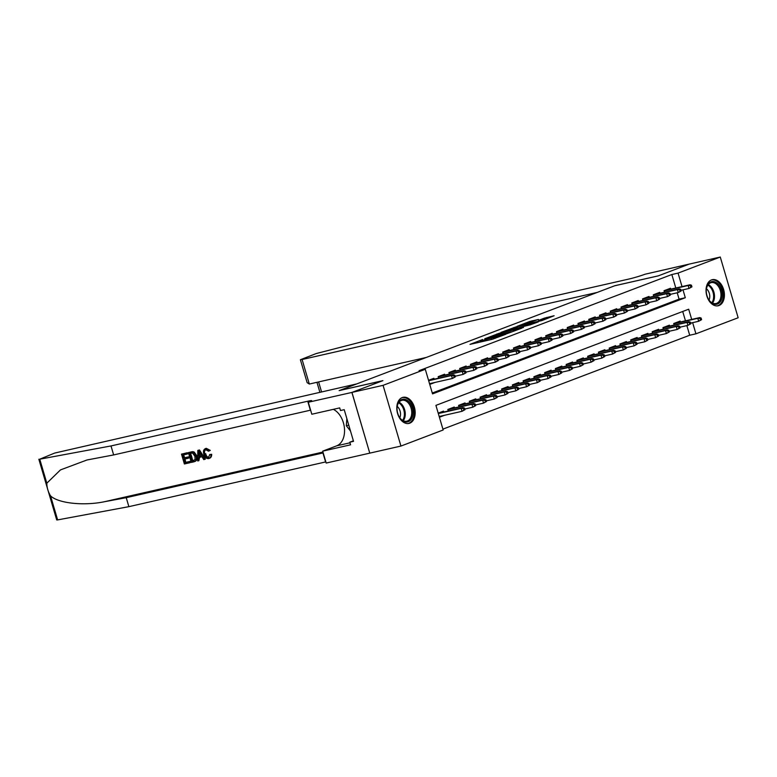 <?xml version="1.0" encoding="UTF-8"?>
<svg xmlns="http://www.w3.org/2000/svg" width="777" height="777" viewBox="0 0 777 777"><rect width="100%" height="100%" fill="white"/><g stroke="black" fill="none" stroke-linecap="round" stroke-linejoin="round"><path stroke-width="1.17" d="M482.634 339.52L469.988 344.386L491.987 339.384L505.759 334.304L483.673 340.141L480.05 340.792L482.634 339.52M718.997 305.516A13.374 8.926 -102.8 0 1 718.201 305.759A13.374 8.926 -102.8 0 1 706.672 295.309A13.374 8.926 -102.8 0 1 711.47 279.924A13.374 8.926 -102.8 0 1 712.266 279.681A13.374 8.926 -102.8 0 1 723.785 290.132A13.374 8.926 -102.8 0 1 718.997 305.516M409.761 423.174A13.374 8.926 -102.8 0 1 408.955 423.416A13.374 8.926 -102.8 0 1 397.435 412.966A13.374 8.926 -102.8 0 1 402.224 397.571A13.374 8.926 -102.8 0 1 403.03 397.329A13.374 8.926 -102.8 0 1 414.549 407.789A13.374 8.926 -102.8 0 1 409.761 423.174M538.461 319.464L529.846 321.425L516.996 326.359L541.831 320.61L554.127 315.744L544.395 318.123L538.665 320.347L544.415 319.24L537.276 321.581L521.299 325.068L538.461 319.464M351.894 392.434L382.711 380.711L339.131 390.617L356.769 383.906L54.73 453.049L39.753 459.188L111.004 445.94L307.721 401.233A12.005 0.835 163.6 0 1 311.713 400.709A12.005 0.835 163.6 0 1 308.906 402.117L351.894 392.434L369.765 453.146L351.952 392.414L382.876 380.643L339.296 390.549L614.656 285.79L658.226 275.884L689.15 264.122L720.279 257.041L738.15 317.754L695.93 333.819L692.647 322.649M351.952 392.414L383.071 385.334L425.291 369.279L432.536 393.89L685.304 297.717L682.983 289.831M675.805 288.014L671.833 274.524L419.065 370.687L425.291 369.279M671.833 274.524L678.059 273.106L720.279 257.041M499.29 333.236L484.722 338.782L506.721 333.78L521.843 328.166L499.29 333.236L499.601 334.304M500.971 332.41L515.705 326.991L538.267 321.921L530.264 324.825L519.065 327.535L515.132 329.079L523.504 327.457L501.019 332.566M434.129 379.186L433.867 378.292L428.545 380.312M444.881 375.097L444.619 374.193L438.17 376.651L438.616 378.166M455.643 371.008L455.371 370.105L448.921 372.562L449.368 374.077M466.394 366.909L466.132 366.016L459.673 368.473L460.12 369.988M477.156 362.82L476.884 361.917L470.435 364.374L470.881 365.889M487.907 358.731L487.645 357.828L481.186 360.285L481.633 361.8M498.669 354.633L498.397 353.739L491.948 356.187L492.395 357.711M509.421 350.544L509.158 349.64L502.7 352.098L503.146 353.613M520.172 346.445L519.91 345.551L513.461 348.009L513.908 349.524M530.934 342.356L530.672 341.462L524.213 343.91L524.66 345.435M541.686 338.267L541.423 337.364L534.974 339.821L535.421 341.336M552.447 334.168L552.185 333.275L545.726 335.732L546.173 337.247M563.199 330.079L562.937 329.186L556.487 331.633L556.934 333.158M573.96 325.99L573.688 325.087L567.239 327.544L567.686 329.06M584.712 321.892L584.45 320.998L577.991 323.455L578.438 324.971M595.473 317.803L595.201 316.909L588.752 319.357L589.199 320.872M606.225 313.714L605.963 312.81L599.504 315.268L599.951 316.783M616.987 309.615L616.715 308.722L610.266 311.179L610.712 312.694M627.738 305.526L627.476 304.633L621.017 307.08L621.464 308.595M638.49 301.437L638.228 300.534L631.779 302.991L632.225 304.506M649.251 297.338L648.989 296.445L642.53 298.902L642.977 300.417M660.003 293.25L659.741 292.346L653.292 294.804L653.739 296.319M432.284 393.036L679.079 299.135L677.214 292.783M429.749 384.421L434.877 382.469M664.49 292.23L664.044 290.715L670.502 288.257L670.765 289.161M442.909 429.137L689.704 335.237L686.868 325.602M685.469 320.833L682.711 311.48M439.413 417.239L444.531 415.287M443.784 412.004L443.521 411.111L438.199 413.131M448.271 410.984L447.824 409.469L454.283 407.022L454.545 407.915M459.022 406.895L458.585 405.38L465.034 402.923L465.297 403.826M469.784 402.807L469.337 401.291L475.786 398.834L476.058 399.728M480.536 398.708L480.089 397.193L486.548 394.735L486.81 395.639M491.297 394.619L490.85 393.104L497.299 390.646L497.571 391.55M502.049 390.53L501.602 389.015L508.061 386.558L508.323 387.451M512.81 386.431L512.364 384.916L518.813 382.459L519.085 383.362M523.562 382.342L523.115 380.827L529.574 378.37L529.836 379.273M534.323 378.253L533.877 376.738L540.326 374.281L540.588 375.174M545.075 374.155L544.628 372.639L551.087 370.182L551.349 371.085M555.837 370.066L555.39 368.551L561.839 366.093L562.101 366.997M566.588 365.977L566.142 364.462L572.6 362.004L572.863 362.898M577.34 361.878L576.903 360.363L583.352 357.906L583.614 358.809M588.102 357.789L587.655 356.274L594.104 353.817L594.376 354.72M598.853 353.7L598.407 352.175L604.865 349.728L605.128 350.621M609.615 349.601L609.168 348.086L615.617 345.629L615.889 346.532M620.367 345.512L619.92 343.997L626.379 341.54L626.641 342.434M631.128 341.424L630.681 339.899L637.13 337.451L637.402 338.345M641.88 337.325L641.433 335.81L647.892 333.352L648.154 334.256M652.641 333.236L652.194 331.721L658.643 329.263L658.906 330.157M663.393 329.147L662.946 327.622L669.405 325.174L669.667 326.068M674.154 325.048L673.708 323.533L680.157 321.076L680.419 321.979M369.823 453.127L400.942 446.056L383.071 385.334M689.704 335.237L695.93 333.819M691.695 319.415L688.684 309.207L435.916 405.38L443.162 429.992L400.942 446.056M682.031 286.596L678.059 273.106M679.079 299.135L685.304 297.717M487.422 337.83L506.857 333.527L511.237 331.837L496.25 335.072L487.422 337.83M512.082 328.953L504.943 331.303L513.811 329.263L517.744 327.719L512.082 328.953M464.957 409.712L464.481 408.071L463.403 408.479L463.888 410.12L464.957 409.712L462.033 411.305L461.159 408.352L463.092 407.614L438.238 413.267M463.403 408.479L461.159 408.352L438.325 413.549M463.888 410.12L462.033 411.305L439.19 416.501M463.092 407.614L464.481 408.071M455.303 376.894L454.817 375.252L453.739 375.66L454.224 377.301L455.303 376.894L452.369 378.486L451.505 375.534L428.661 380.73M454.224 377.301L452.369 378.486L429.535 383.683M453.739 375.66L451.505 375.534L453.438 374.796L428.583 380.448M454.817 375.252L453.438 374.796M411.451 418.813A11.577 7.721 -102.8 0 1 399.378 417.142A11.577 7.721 -102.8 0 1 397.105 407.138A11.577 7.721 -102.8 0 1 398.543 402.389A11.577 7.721 -102.8 0 1 409.654 402.671A11.577 7.721 -102.8 0 1 411.451 418.813M399.271 416.958A10.713 7.158 77.2 0 0 406.75 421.192A10.713 7.158 77.2 0 0 410.353 418.347A10.713 7.158 77.2 0 0 410.295 406.06A10.713 7.158 77.2 0 0 402 400.291A10.713 7.158 77.2 0 0 398.397 403.137A10.713 7.158 77.2 0 0 397.086 407.342M407.954 423.562A13.287 8.868 77.2 0 0 412.402 420.027A13.287 8.868 77.2 0 0 412.344 404.798A13.287 8.868 77.2 0 0 402.059 397.639M346.843 418.599L346.319 425.718L350.505 431.041M348.776 425.155L346.319 425.718M399.796 417.735A7.634 5.089 77.2 0 0 397.222 406.42M720.687 301.155A11.577 7.721 -102.8 0 1 708.624 299.485A11.577 7.721 -102.8 0 1 706.342 289.481A11.577 7.721 -102.8 0 1 707.779 284.732A11.577 7.721 -102.8 0 1 718.89 285.013A11.577 7.721 -102.8 0 1 720.687 301.155M708.517 299.31A10.713 7.158 77.2 0 0 715.986 303.535A10.713 7.158 77.2 0 0 719.589 300.689A10.713 7.158 77.2 0 0 719.541 288.403A10.713 7.158 77.2 0 0 711.237 282.634A10.713 7.158 77.2 0 0 707.633 285.489A10.713 7.158 77.2 0 0 706.332 289.685M717.19 305.905A13.287 8.868 77.2 0 0 721.648 302.379A13.287 8.868 77.2 0 0 721.59 287.14A13.287 8.868 77.2 0 0 711.305 279.982M709.032 300.077A7.634 5.089 77.2 0 0 706.458 288.762M189.85 462.742L184.392 463.976L181.497 454.137L186.762 452.933L187.102 454.069L182.886 455.031L183.78 458.061L187.704 457.167L188.034 458.304L184.11 459.197L185.111 462.606L189.52 461.606L189.85 462.742L190.336 462.558A22.339 14.909 77.2 0 0 190.161 461.363L185.752 462.364A22.339 14.909 77.2 0 0 185.004 458.993M188.034 458.304L188.898 457.974A22.339 14.909 77.2 0 0 188.558 456.847L184.625 457.731A22.339 14.909 77.2 0 0 183.566 454.875M187.102 454.069L187.733 453.826A22.339 14.909 77.2 0 0 187.247 452.748L181.497 454.137M194.454 461.616C196.824 460.878 197.62 458.916 196.814 455.71L194.201 452.059L192.813 451.631L188.393 452.564L192.307 451.825L193.599 452.282L195.959 456.041C196.892 459.188 196.231 461.111 193.968 461.8L191.288 462.412L188.393 452.564M209.236 458.391C210.888 457.896 211.703 456.536 211.674 454.292L209.712 454.516L211.674 454.292M208.964 457.226C207.323 457.206 206.245 456.021 205.711 453.661L204.856 453.991C205.439 456.313 206.604 457.468 208.343 457.459L208.828 457.274M210.858 454.603C211.062 456.779 210.363 458.109 208.77 458.576C206.4 458.828 204.739 457.381 203.807 454.234C202.962 451.204 203.623 449.281 205.779 448.475L209.499 450.689L208.537 451.223L210.285 450.388L206.245 448.3L205.381 448.601L206.245 448.3M111.004 445.94L113.646 454.933L86.985 459.984L60.46 469.91L46.824 483.197C46.843 487.577 48.087 491.812 50.563 495.891C58.217 503.292 83.634 506.05 104.38 501.738L126.233 497.678L322.95 452.962A12.005 0.835 163.6 0 1 323.203 452.904M204.856 459.324L205.342 459.139L199.475 449.97L197.805 450.427L198.999 450.155L204.856 459.324L203.739 459.586L202.001 456.75L198.815 457.468L198.854 460.693L197.737 460.946L197.805 450.427M198.854 460.693L199.621 457.158M126.233 497.678L128.875 506.662L325.592 461.946A12.005 0.835 163.6 0 1 325.845 461.888M310.615 410.159A12.005 0.835 163.6 0 0 310.363 410.217L113.646 454.933M50.563 495.891L57.624 519.9L128.875 506.662M308.314 402.34L311.82 414.238L339.704 407.896L340.481 410.518L344.221 409.673L353.535 441.346L349.805 442.191L350.573 444.813L322.688 451.155L326.185 463.053L369.765 453.146M333.294 409.353A19.289 12.879 -102.8 0 1 344.434 428.166A19.289 12.879 -102.8 0 1 336.723 445.813L322.688 451.155M57.624 519.9L56.721 519.959L38.85 459.246M353.389 440.831L349.805 442.191M209.712 454.516L208.595 457.381M208.537 451.223L205.779 449.708M206.06 449.63C204.536 450.291 204.137 451.738 204.856 453.991M209.499 450.689L210.285 450.388M209.635 458.275L208.77 458.576M198.757 453.36L198.795 456.264L201.35 455.681L198.737 451.427L199.65 455.934L198.795 456.264M201.282 455.565L199.65 455.934M195.056 461.441L193.968 461.8M192.006 461.033L195.105 459.586L194.891 456.264L192.589 453.04L189.782 453.467L192.006 461.033L194.104 460.518M195.959 456.041L196.814 455.71M193.599 452.282L194.201 452.059M192.307 451.825L192.813 451.631M192.647 460.79A22.339 14.909 77.2 0 0 190.462 453.312M189.52 461.606L190.161 461.363M185.111 462.606L185.752 462.364M187.704 457.167L188.558 456.847M183.78 458.061L184.625 457.731M186.762 452.933L187.247 452.748M309.314 384.042L307.129 382.643L300.388 359.732L316.268 353.545L432.07 323.786L628.797 279.069A12.005 0.835 -16.4 0 0 645.036 274.232L689.209 264.093L658.391 275.825L614.811 285.722L597.173 292.434L302.098 359.508L309.314 384.042L426.282 357.459M300.388 359.732L302.098 359.508M475.718 405.623L475.233 403.982L474.155 404.39L474.64 406.031L475.718 405.623L472.785 407.216L471.921 404.263L473.853 403.525L448.018 409.401M474.155 404.39L471.921 404.263L447.902 409.722M474.64 406.031L472.785 407.216L464.763 409.042M473.853 403.525L475.233 403.982M486.47 401.524L485.994 399.883L484.916 400.291L485.402 401.932L486.47 401.524L483.547 403.127L482.672 400.174L484.605 399.436L458.78 405.303M484.916 400.291L482.672 400.174L458.653 405.633M485.402 401.932L483.547 403.127L475.524 404.943M484.605 399.436L485.994 399.883M497.231 397.435L496.746 395.794L495.668 396.202L496.153 397.843L497.231 397.435L494.298 399.028L493.434 396.076L495.367 395.338L469.531 401.214M495.668 396.202L493.434 396.076L469.415 401.534M496.153 397.843L494.298 399.028L486.276 400.854M495.367 395.338L496.746 395.794M507.983 393.347L507.507 391.705L506.429 392.113L506.915 393.754L507.983 393.347L505.05 394.939L504.186 391.987L506.118 391.249L480.283 397.125M506.429 392.113L504.186 391.987L480.167 397.445M506.915 393.754L505.05 394.939L497.027 396.765M506.118 391.249L507.507 391.705M466.054 372.805L465.578 371.163L464.5 371.571L464.986 373.213L466.054 372.805L463.131 374.397L462.257 371.445L438.238 376.903M464.986 373.213L463.131 374.397L455.108 376.223M464.5 371.571L462.257 371.445L464.19 370.707L438.364 376.583M465.578 371.163L464.19 370.707M476.816 368.706L476.33 367.065L475.252 367.472L475.738 369.114L476.816 368.706L473.883 370.308L473.018 367.346L448.999 372.814M475.738 369.114L473.883 370.308L465.86 372.125M475.252 367.472L473.018 367.346L474.951 366.618L449.116 372.484M476.33 367.065L474.951 366.618M487.567 364.617L487.092 362.976L486.013 363.383L486.499 365.025L487.567 364.617L484.634 366.21L483.77 363.257L459.751 368.716M486.499 365.025L484.634 366.21L476.612 368.036M486.013 363.383L483.77 363.257L485.703 362.519L459.867 368.395M487.092 362.976L485.703 362.519M498.329 360.518L497.843 358.887L496.765 359.295L497.251 360.936L498.329 360.518L495.396 362.121L494.522 359.168L470.512 364.627M497.251 360.936L495.396 362.121L487.373 363.947M496.765 359.295L494.522 359.168L496.464 358.43L470.629 364.306M497.843 358.887L496.464 358.43M518.745 389.248L518.259 387.606L517.181 388.014L517.667 389.656L518.745 389.248L515.811 390.85L514.937 387.898L516.88 387.16L491.045 393.026M517.181 388.014L514.937 387.898L490.918 393.356M517.667 389.656L515.811 390.85L507.789 392.667M516.88 387.16L518.259 387.606M509.081 356.429L508.595 354.788L507.527 355.196L508.003 356.837L509.081 356.429L506.148 358.032L505.283 355.07L481.264 360.538M508.003 356.837L506.148 358.032L498.125 359.848M507.527 355.196L505.283 355.07L507.216 354.341L481.381 360.207M508.595 354.788L507.216 354.341M529.496 385.159L529.011 383.517L527.942 383.925L528.418 385.567L529.496 385.159L526.563 386.752L525.699 383.799L527.632 383.061L501.796 388.937M527.942 383.925L525.699 383.799L501.68 389.258M528.418 385.567L526.563 386.752L518.541 388.578M527.632 383.061L529.011 383.517M519.842 352.34L519.357 350.699L518.278 351.107L518.764 352.748L519.842 352.34L516.909 353.933L516.035 350.981L492.016 356.439M518.764 352.748L516.909 353.933L508.886 355.759M518.278 351.107L516.035 350.981L517.977 350.242L492.142 356.119M519.357 350.699L517.977 350.242M540.258 381.07L539.772 379.429L538.694 379.836L539.18 381.478L540.258 381.07L537.325 382.663L536.451 379.71L538.393 378.972L512.558 384.848M538.694 379.836L536.451 379.71L512.432 385.169M539.18 381.478L537.325 382.663L529.302 384.489M538.393 378.972L539.772 379.429M530.594 348.242L530.108 346.6L529.04 347.018L529.516 348.659L530.594 348.242L527.661 349.844L526.796 346.892L502.777 352.35M529.516 348.659L527.661 349.844L519.638 351.67M529.04 347.018L526.796 346.892L528.729 346.153L502.894 352.03M530.108 346.6L528.729 346.153M551.01 376.971L550.524 375.33L549.456 375.738L549.931 377.379L551.01 376.971L548.076 378.574L547.212 375.621L549.145 374.883L523.309 380.749M549.456 375.738L547.212 375.621L523.193 381.08M549.931 377.379L548.076 378.574L540.054 380.39M549.145 374.883L550.524 375.33M541.355 344.153L540.87 342.511L539.792 342.919L540.277 344.561L541.355 344.153L538.422 345.755L537.548 342.793L513.529 348.261M540.277 344.561L538.422 345.755L530.4 347.572M539.792 342.919L537.548 342.793L539.491 342.065L513.655 347.931M540.87 342.511L539.491 342.065M561.771 372.882L561.285 371.241L560.207 371.649L560.693 373.29L561.771 372.882L558.838 374.475L557.964 371.523L559.906 370.784L534.071 376.66M560.207 371.649L557.964 371.523L533.945 376.981M560.693 373.29L558.838 374.475L550.815 376.301M559.906 370.784L561.285 371.241M552.107 340.064L551.621 338.422L550.553 338.83L551.029 340.472L552.107 340.064L549.174 341.657L548.309 338.704L524.29 344.162M551.029 340.472L549.174 341.657L541.151 343.483M550.553 338.83L548.309 338.704L550.242 337.966L524.407 343.842M551.621 338.422L550.242 337.966M572.523 368.793L572.037 367.152L570.969 367.56L571.445 369.201L572.523 368.793L569.59 370.386L568.725 367.434L570.658 366.695L544.823 372.572M570.969 367.56L568.725 367.434L544.706 372.892M571.445 369.201L569.59 370.386L561.567 372.212M570.658 366.695L572.037 367.152M562.859 335.965L562.383 334.324L561.305 334.741L561.79 336.383L562.859 335.965L559.935 337.568L559.061 334.615L535.042 340.073M561.79 336.383L559.935 337.568L551.913 339.394M561.305 334.741L559.061 334.615L561.004 333.877L535.168 339.743M562.383 334.324L561.004 333.877M583.274 364.695L582.799 363.053L581.72 363.461L582.206 365.103L583.274 364.695L580.351 366.297L579.477 363.335L581.41 362.606L555.584 368.473M581.72 363.461L579.477 363.335L555.458 368.803M582.206 365.103L580.351 366.297L572.328 368.113M581.41 362.606L582.799 363.053M573.62 331.876L573.135 330.235L572.057 330.643L572.542 332.284L573.62 331.876L570.687 333.479L569.823 330.516L545.804 335.975M572.542 332.284L570.687 333.479L562.665 335.295M572.057 330.643L569.823 330.516L571.755 329.788L545.92 335.654M573.135 330.235L571.755 329.788M594.036 360.606L593.55 358.964L592.472 359.372L592.958 361.014L594.036 360.606L591.103 362.199L590.238 359.246L592.171 358.508L566.336 364.384M592.472 359.372L590.238 359.246L566.219 364.704M592.958 361.014L591.103 362.199L583.08 364.024M592.171 358.508L593.55 358.964M584.372 327.787L583.896 326.146L582.818 326.554L583.304 328.195L584.372 327.787L581.449 329.38L580.574 326.427L556.555 331.886M583.304 328.195L581.449 329.38L573.426 331.206M582.818 326.554L580.574 326.427L582.507 325.689L556.682 331.565M583.896 326.146L582.507 325.689M604.788 356.507L604.312 354.875L603.234 355.283L603.719 356.925L604.788 356.507L601.864 358.11L600.99 355.157L602.923 354.419L577.097 360.295M603.234 355.283L600.99 355.157L576.971 360.615M603.719 356.925L601.864 358.11L593.842 359.936M602.923 354.419L604.312 354.875M595.133 323.688L594.648 322.047L593.57 322.465L594.055 324.096L595.133 323.688L592.2 325.291L591.336 322.338L567.317 327.797M594.055 324.096L592.2 325.291L584.178 327.117M593.57 322.465L591.336 322.338L593.269 321.6L567.433 327.467M594.648 322.047L593.269 321.6M615.549 352.418L615.063 350.777L613.985 351.185L614.471 352.826L615.549 352.418L612.616 354.021L611.752 351.058L613.684 350.33L587.849 356.196M613.985 351.185L611.752 351.058L587.733 356.526M614.471 352.826L612.616 354.021L604.593 355.837M613.684 350.33L615.063 350.777M605.885 319.6L605.409 317.958L604.331 318.366L604.817 320.007L605.885 319.6L602.952 321.192L602.088 318.24L578.069 323.698M604.817 320.007L602.952 321.192L594.929 323.018M604.331 318.366L602.088 318.24L604.02 317.511L578.185 323.378M605.409 317.958L604.02 317.511M626.301 348.329L625.825 346.688L624.747 347.096L625.232 348.737L626.301 348.329L623.368 349.922L622.503 346.969L624.436 346.231L598.601 352.107M624.747 347.096L622.503 346.969L598.484 352.428M625.232 348.737L623.368 349.922L615.345 351.748M624.436 346.231L625.825 346.688M616.647 315.511L616.161 313.869L615.083 314.277L615.569 315.918L616.647 315.511L613.713 317.103L612.839 314.151L588.83 319.609M615.569 315.918L613.713 317.103L605.691 318.929M615.083 314.277L612.839 314.151L614.782 313.413L588.947 319.289M616.161 313.869L614.782 313.413M637.062 344.23L636.577 342.589L635.499 343.007L635.984 344.648L637.062 344.23L634.129 345.833L633.255 342.88L635.197 342.142L609.362 348.018M635.499 343.007L633.255 342.88L609.236 348.339M635.984 344.648L634.129 345.833L626.107 347.659M635.197 342.142L636.577 342.589M627.398 311.412L626.913 309.77L625.844 310.178L626.32 311.82L627.398 311.412L624.465 313.014L623.601 310.062L599.582 315.52M626.32 311.82L624.465 313.014L616.443 314.84M625.844 310.178L623.601 310.062L625.534 309.324L599.698 315.19M626.913 309.77L625.534 309.324M647.814 340.141L647.328 338.5L646.26 338.908L646.736 340.549L647.814 340.141L644.881 341.744L644.016 338.782L645.949 338.053L620.114 343.92M646.26 338.908L644.016 338.782L619.997 344.25M646.736 340.549L644.881 341.744L636.858 343.56M645.949 338.053L647.328 338.5M638.16 307.323L637.674 305.682L636.596 306.089L637.082 307.731L638.16 307.323L635.227 308.916L634.353 305.963L610.333 311.422M637.082 307.731L635.227 308.916L627.204 310.742M636.596 306.089L634.353 305.963L636.295 305.225L610.46 311.101M637.674 305.682L636.295 305.225M658.575 336.053L658.09 334.411L657.012 334.819L657.497 336.46L658.575 336.053L655.642 337.645L654.768 334.693L656.711 333.955L630.875 339.831M657.012 334.819L654.768 334.693L630.749 340.151M657.497 336.46L655.642 337.645L647.62 339.471M656.711 333.955L658.09 334.411M648.912 303.234L648.426 301.593L647.358 302L647.833 303.642L648.912 303.234L645.978 304.827L645.114 301.874L621.095 307.333M647.833 303.642L645.978 304.827L637.956 306.653M647.358 302L645.114 301.874L647.047 301.136L621.212 307.012M648.426 301.593L647.047 301.136M669.327 331.954L668.842 330.312L667.773 330.73L668.249 332.371L669.327 331.954L666.394 333.556L665.53 330.604L667.462 329.866L641.627 335.732M667.773 330.73L665.53 330.604L641.511 336.062M668.249 332.371L666.394 333.556L658.372 335.382M667.462 329.866L668.842 330.312M659.673 299.135L659.187 297.494L658.109 297.902L658.595 299.543L659.673 299.135L656.74 300.738L655.866 297.785L631.847 303.244M658.595 299.543L656.74 300.738L648.717 302.554M658.109 297.902L655.866 297.785L657.808 297.047L631.973 302.913M659.187 297.494L657.808 297.047M680.089 327.865L679.603 326.223L678.525 326.631L679.011 328.273L680.089 327.865L677.155 329.467L676.281 326.505L678.224 325.777L652.389 331.643M678.525 326.631L676.281 326.505L652.262 331.964M679.011 328.273L677.155 329.467L669.133 331.284M678.224 325.777L679.603 326.223M670.425 295.046L669.939 293.405L668.871 293.813L669.347 295.454L670.425 295.046L667.492 296.639L666.627 293.687L642.608 299.145M669.347 295.454L667.492 296.639L659.469 298.465M668.871 293.813L666.627 293.687L668.56 292.948L642.725 298.824M669.939 293.405L668.56 292.948M690.84 323.776L690.355 322.134L689.286 322.542L689.762 324.184L690.84 323.776L687.907 325.369L687.043 322.416L688.976 321.678L663.14 327.554M689.286 322.542L687.043 322.416L663.024 327.875M689.762 324.184L687.907 325.369L679.885 327.195M688.976 321.678L690.355 322.134M681.176 290.957L680.701 289.316L679.622 289.724L680.108 291.365L681.176 290.957L678.253 292.55L677.379 289.598L653.36 295.056M680.108 291.365L678.253 292.55L670.23 294.376M679.622 289.724L677.379 289.598L679.312 288.859L653.486 294.736M680.701 289.316L679.312 288.859M701.592 319.677L701.116 318.036L700.038 318.453L700.524 320.085L701.592 319.677L698.669 321.28L697.795 318.327L699.727 317.589L673.902 323.455M700.038 318.453L697.795 318.327L673.776 323.786M700.524 320.085L698.669 321.28L690.646 323.106M699.727 317.589L701.116 318.036M691.938 286.859L691.452 285.217L690.374 285.625L690.86 287.267L691.938 286.859L689.005 288.461L688.14 285.509L664.121 290.967M690.86 287.267L689.005 288.461L680.982 290.277M690.374 285.625L688.14 285.509L690.073 284.77L664.238 290.637M691.452 285.217L690.073 284.77M482.148 341.618L481.837 340.549M483.984 341.21L483.673 340.141M491.414 339.52L490.957 337.966M493.492 338.966L493.201 337.966M495.26 338.325L495.036 337.558M497.28 334.838L497.008 333.916M513.704 328.593L513.432 327.671M516.025 328.059L515.705 326.991M544.794 319.483L544.395 318.123M547.018 318.638L546.668 317.443M530.118 322.338L529.846 321.425M532.42 321.736L532.128 320.746M399.028 402.224A10.713 7.158 -102.8 0 1 403.865 419.823A10.713 7.158 -102.8 0 1 403.234 420.736M402.603 420.386A10.363 6.915 77.2 0 0 403.049 419.716A10.363 6.915 77.2 0 0 398.601 402.807M708.265 284.576A10.713 7.158 -102.8 0 1 713.101 302.166A10.713 7.158 -102.8 0 1 712.47 303.079M711.839 302.739A10.363 6.915 77.2 0 0 712.286 302.059A10.363 6.915 77.2 0 0 707.847 285.159M104.38 501.738L322.95 452.059M322.95 452.962L325.592 461.946M310.363 410.217L307.721 401.233M39.753 459.188L46.824 483.197M349.98 442.803L336.723 445.813M190.948 451.981L191.433 451.796M318.619 381.925L321.552 391.909M480.409 342.016L480.05 340.792M491.773 339.432L491.414 338.209M316.958 382.303L319.891 392.288"/></g></svg>
